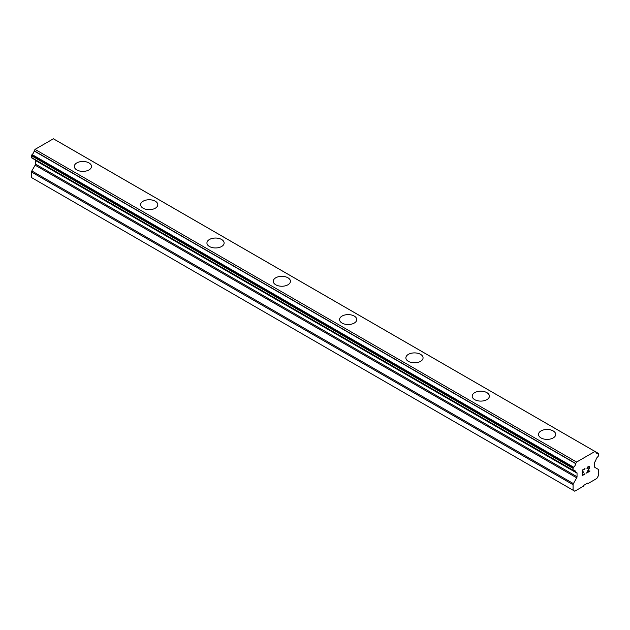 <?xml version="1.0" encoding="UTF-8"?>
<svg xmlns="http://www.w3.org/2000/svg" width="630" height="630" viewBox="0 0 630 630"><rect width="100%" height="100%" fill="white"/><g stroke="black" fill="none" stroke-linecap="round" stroke-linejoin="round"><path stroke-width="0.94" d="M88.972 162.926A8.599 4.961 180 0 1 91.492 166.43A8.599 4.961 180 0 1 86.184 171.006A8.599 4.961 180 0 1 76.813 169.927A8.599 4.961 180 0 1 74.301 166.422A8.599 4.961 180 0 1 79.608 161.847A8.599 4.961 180 0 1 88.972 162.926M74.301 166.422A8.599 4.961 180 0 1 79.608 161.831A8.599 4.961 180 0 1 88.972 162.91A8.599 4.961 180 0 1 91.492 166.422M140.616 204.711A8.599 4.961 180 0 1 145.924 200.119A8.599 4.961 180 0 1 155.287 201.198A8.599 4.961 180 0 1 157.807 204.711A8.599 4.961 180 0 1 152.499 209.294A8.599 4.961 180 0 1 143.128 208.215A8.599 4.961 180 0 1 140.616 204.711A8.599 4.961 180 0 1 145.924 200.135A8.599 4.961 180 0 1 155.287 201.214A8.599 4.961 180 0 1 157.807 204.711M206.931 242.991A8.599 4.961 180 0 1 212.239 238.408A8.599 4.961 180 0 1 221.602 239.487A8.599 4.961 180 0 1 224.123 242.999A8.599 4.961 180 0 1 218.815 247.582A8.599 4.961 180 0 1 209.443 246.503A8.599 4.961 180 0 1 206.931 242.991A8.599 4.961 180 0 1 212.239 238.423A8.599 4.961 180 0 1 221.602 239.494A8.599 4.961 180 0 1 224.123 242.991M273.247 281.279A8.599 4.961 180 0 1 278.555 276.696A8.599 4.961 180 0 1 287.918 277.775A8.599 4.961 180 0 1 290.438 281.287A8.599 4.961 180 0 1 285.13 285.87A8.599 4.961 180 0 1 275.767 284.791A8.599 4.961 180 0 1 273.247 281.279A8.599 4.961 180 0 1 278.555 276.712A8.599 4.961 180 0 1 287.918 277.783A8.599 4.961 180 0 1 290.438 281.279M339.562 319.567A8.599 4.961 180 0 1 344.87 314.984A8.599 4.961 180 0 1 354.233 316.063A8.599 4.961 180 0 1 356.753 319.575A8.599 4.961 180 0 1 351.445 324.151A8.599 4.961 180 0 1 342.082 323.08A8.599 4.961 180 0 1 339.562 319.567A8.599 4.961 180 0 1 344.87 314.992A8.599 4.961 180 0 1 354.233 316.071A8.599 4.961 180 0 1 356.753 319.567M405.877 357.864A8.599 4.961 180 0 1 411.185 353.28A8.599 4.961 180 0 1 420.556 354.359A8.599 4.961 180 0 1 423.069 357.864M420.556 354.343A8.599 4.961 180 0 1 423.069 357.856A8.599 4.961 180 0 1 417.761 362.439A8.599 4.961 180 0 1 408.397 361.368A8.599 4.961 180 0 1 405.877 357.856A8.599 4.961 180 0 1 411.185 353.272A8.599 4.961 180 0 1 420.556 354.343M472.193 396.144A8.599 4.961 180 0 1 477.501 391.561A8.599 4.961 180 0 1 486.872 392.632A8.599 4.961 180 0 1 489.384 396.152A8.599 4.961 180 0 1 484.076 400.727A8.599 4.961 180 0 1 474.713 399.656A8.599 4.961 180 0 1 472.193 396.144A8.599 4.961 180 0 1 477.508 391.569A8.599 4.961 180 0 1 486.872 392.647A8.599 4.961 180 0 1 489.384 396.144M538.508 434.432A8.599 4.961 180 0 1 543.816 429.841A8.599 4.961 180 0 1 553.187 430.92A8.599 4.961 180 0 1 555.699 434.44A8.599 4.961 180 0 1 550.392 439.015A8.599 4.961 180 0 1 541.028 437.937A8.599 4.961 180 0 1 538.508 434.432A8.599 4.961 180 0 1 543.824 429.857A8.599 4.961 180 0 1 553.187 430.936A8.599 4.961 180 0 1 555.699 434.432M582.537 470.303L582.537 472.508L582.529 470.303L584.979 468.885L582.529 470.303M582.537 472.508L583.868 471.736M583.876 472.098L582.537 472.87L583.868 472.098M582.537 472.87L582.537 475.075L582.529 472.87M582.537 475.075L584.979 473.666M582.222 475.611L584.979 474.02L582.222 475.626L582.222 470.122L584.979 468.531M586.892 468.807L587.822 466.885L589.2 466.358L589.664 466.893L589.428 466.483M589.664 466.893L589.664 467.436L589.656 466.893M589.664 467.436L589.436 468.098L589.656 467.436M589.436 468.098L588.759 469.523L589.428 468.09M588.759 469.523L587.278 472.335L588.751 469.515M587.278 472.335L589.877 470.838M586.617 473.075L589.877 471.193L586.609 473.091L589.341 467.586L588.711 466.743L587.428 467.728L587.215 468.633L587.42 467.72L589.121 466.735M575.694 471.831L573.678 470.665A3.748 2.166 -60 0 1 574.977 470.736A3.748 2.166 -60 0 1 575.694 471.831A0.78 0.449 -60 0 0 575.907 471.988L576.718 472.453A1.559 0.906 -60 0 1 577.041 473.169L577.041 476.76A1.559 0.906 -60 0 1 576.718 477.847L573.402 483.62A1.559 0.906 -60 0 0 573.08 484.706L573.08 490.227L574.757 491.211L583.459 486.187L584.041 485.179L587.538 483.163L588.121 483.501L596.823 478.477L598.5 475.555L598.5 470.027A1.559 0.906 -60 0 0 598.177 469.311L594.862 467.373A1.559 0.906 -60 0 1 594.539 466.657L594.539 463.066A1.559 0.906 -60 0 1 594.862 461.971L595.673 460.577A0.78 0.449 -60 0 0 595.885 460.176A3.748 2.166 -60 0 1 597.901 456.679A0.78 0.449 -60 0 0 598.169 456.348L598.335 456.065A0.78 0.449 -60 0 0 598.5 455.522L598.5 453.734A0.78 0.449 -60 0 0 598.335 453.38L56.574 140.592A0.78 0.449 120 0 0 56.456 140.569M573.678 470.665A0.78 0.449 -60 0 1 573.41 470.649L573.237 470.555A0.78 0.449 -60 0 1 573.08 470.201L573.08 468.413A0.78 0.449 -60 0 1 573.237 467.87L573.426 467.555A0.78 0.449 -60 0 1 573.694 467.24A3.748 2.166 -60 0 0 575.718 463.672A0.756 0.433 -60 0 1 575.788 463.491L576.615 462.058L594.964 451.466L595.791 451.946A0.756 0.433 -60 0 1 595.862 452.041A3.748 2.166 -60 0 0 596.594 453.19A3.748 2.166 -60 0 0 597.886 453.269A0.78 0.449 -60 0 1 598.153 453.269M35.359 160.012A1.559 0.906 -60 0 1 35.461 160.485L35.461 164.084A1.559 0.906 -60 0 1 35.138 165.162L31.823 170.943A1.559 0.906 120 0 0 31.5 172.029L31.5 177.55L574.757 491.211M31.831 157.972L573.41 470.649L31.831 157.972M594.964 451.466L53.385 138.789L35.036 149.381L34.209 150.814A0.756 0.433 120 0 0 34.138 150.995A3.748 2.166 -60 0 1 32.114 154.563A0.78 0.449 120 0 0 31.846 154.878L31.665 155.185A0.78 0.449 120 0 0 31.5 155.736L31.5 157.516A0.78 0.449 120 0 0 31.665 157.878L573.237 470.555M597.886 453.269L595.878 452.104M576.615 462.058L35.036 149.381M575.788 463.491L34.209 150.814M575.718 463.672L34.138 150.995M573.694 467.24L32.114 154.563M573.426 467.555L31.846 154.878M575.726 471.878L573.639 470.673M573.08 490.227L31.5 177.55M573.237 467.87L31.665 155.185M573.08 468.413L31.5 155.736M573.08 470.201L31.5 157.516M577.041 473.169L35.461 160.485M577.041 476.76L35.461 164.084M576.718 477.847L35.138 165.162M573.402 483.62L31.823 170.943M573.08 484.706L31.5 172.029M575.804 471.949L573.607 470.681"/></g></svg>
